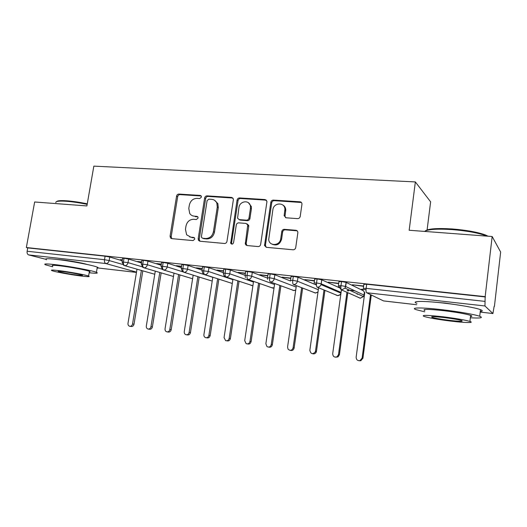 <?xml version="1.0" encoding="UTF-8"?>
<svg xmlns="http://www.w3.org/2000/svg" width="527" height="527" viewBox="0 0 527 527"><rect width="100%" height="100%" fill="white"/><g stroke="black" fill="none" stroke-linecap="round" stroke-linejoin="round"><path stroke-width="0.79" d="M201.413 197.091L201.288 196.149L200.24 195.431L178.91 194.068C177.685 194.127 176.907 194.819 176.571 196.156L170.076 236.215L170.537 238.026L171.697 238.632L193.073 240.595L194.753 239.133L194.516 237.98L193.574 237.413L190.781 237.163L186.624 234.765L185.458 229.364L185.998 225.984C187.085 221.656 189.621 219.43 193.62 219.298L196.413 219.522L198.093 218.053L197.921 217.005L196.92 216.36L194.12 216.142C192.203 215.951 190.721 215.029 189.674 213.369L188.804 208.475L189.338 205.115C190.418 200.807 192.954 198.567 196.946 198.389L199.74 198.574L201.413 197.091M434.584 302.169L445.302 303.084L462.897 305.765M57.483 259.521L62.377 259.91C70.328 260.779 83.292 263.177 87.146 264.475M297.571 218.639C298.98 218.593 299.863 217.849 300.212 216.406L301.964 204.193C301.964 202.803 301.306 202.006 300.001 201.795L273.394 200.102C272.031 200.155 271.174 200.892 270.832 202.302L264.534 245.549L266.398 247.328L293.078 249.778C294.488 249.758 295.37 249.027 295.726 247.571L297.86 232.69C297.847 231.3 297.188 230.497 295.891 230.266L284.382 229.344C282.992 229.377 282.123 230.108 281.774 231.544L280.72 238.764C279.982 245.872 269.31 246.57 268.704 239.614L272.867 209.733C273.638 202.282 285.114 202.012 284.916 209.509L284.132 215.655L286.069 217.789L297.571 218.639M26.35 247.525L485.169 296.642L492.159 236.518L409.169 230.253L415.362 181.927L93.846 166.137L86.896 205.932L34.65 201.986L26.35 247.525L27.74 247.894L27.127 251.241L104.498 259.712L105.097 256.188L27.74 247.894M233.356 199.858L233.29 198.804L231.597 197.434L207.032 195.866C205.767 195.919 204.963 196.63 204.628 197.981L198.185 238.751L198.508 240.391L199.878 241.221L224.495 243.481C225.8 243.461 226.623 242.749 226.972 241.359L233.356 199.858M239.554 197.941L265.107 199.568L266.972 201.406L260.654 244.403C260.305 245.826 259.449 246.544 258.092 246.564L247.031 245.549L245.299 244.12L247.749 224.943L245.984 223.422L238.777 222.855C237.453 222.895 236.623 223.613 236.28 225.003L233.58 242.664C232.796 244.357 231.834 244.574 230.701 243.309L237.071 200.102C237.413 198.719 238.244 197.994 239.554 197.941L240.516 198.501L266.01 200.135L265.107 199.568M427.101 229.93L430.625 201.848L415.362 181.927M246.03 245.16L246.129 244.495M45.704 259.271L28.629 254.903C27.411 254.396 26.91 253.171 27.127 251.241M485.169 296.642L484.952 305.976L492.923 313.545L494.135 306.352M492.159 236.518L500.65 252.058L494.418 306.385M354.855 290.812L349.137 290.173M331.233 288.177L328.657 287.887M120.419 259.64L122.376 259.851M120.373 259.923L122.323 260.14M485.479 296.964L366.687 284.231L366.133 288.368L484.972 301.385M484.952 305.976L366.601 292.729C366.041 292.208 365.883 290.752 366.133 288.368L363.32 288.447L363.867 284.336L366.687 284.231M105.097 256.188L109.761 257.038L122.224 260.727M341.555 281.537L340.995 285.614L338.38 285.713L338.94 281.662L341.555 281.537L346.153 282.413L363.314 290.752M366.015 289.725L361.496 289.231L362.457 289.639M363.643 285.996L352.398 284.778L363.604 286.326M317.109 278.915L316.543 282.94L314.132 283.052L314.691 279.053L317.109 278.915L321.74 279.804L339.836 287.953M340.883 286.958L338.235 286.662L339.124 287.004M338.716 283.295L328.301 282.169L338.67 283.625M290.542 280.219L291.075 276.51L293.328 276.365L297.992 277.261L316.444 285.035M316.437 284.257L315.574 284.165L316.431 284.527M324.177 285.114L321.536 284.824M314.467 280.667L304.85 279.626L314.421 280.99M267.532 277.689L268.065 274.027L270.186 273.888L274.844 274.771L290.489 280.996M290.845 278.111L282.011 277.149L290.799 278.427M245.114 275.226L245.661 271.609L247.657 271.471L252.301 272.354L267.479 278.085M267.835 275.614L259.765 274.738L267.788 275.931M223.283 272.828L223.83 269.251L225.714 269.119L230.352 269.995L244.95 275.259M245.424 273.184L238.085 272.393L245.378 273.493M202.006 270.489L202.559 266.952L204.331 266.827L208.962 267.696L223.31 272.657M223.593 270.819L216.953 270.101L223.547 271.128M181.262 268.21L181.822 264.719L183.495 264.594L188.113 265.456L202.065 270.107M202.315 268.513L196.347 267.868L202.269 268.816M161.038 265.99L161.598 262.532L163.186 262.413L167.79 263.276L181.354 267.644M181.571 266.267L176.255 265.694L181.525 266.563M141.308 263.823L141.875 260.404L143.377 260.292L147.968 261.142L161.157 265.259M161.348 264.073L156.644 263.566L161.302 264.37M122.06 261.708L122.633 258.329L124.049 258.223L128.628 259.067L141.453 262.96M141.625 261.939L137.507 261.491L141.572 262.229M124.049 258.223L123.45 261.787C123.219 263.849 123.641 265.14 124.708 265.661L154.773 274.264M353.274 285.206L353.321 284.876M143.377 260.292L142.777 263.902C142.547 265.99 142.949 267.294 143.983 267.815L173.469 276.484M163.186 262.413L162.586 266.076C162.356 268.19 162.738 269.508 163.739 270.028L192.612 278.763M183.495 264.594L182.909 268.302C182.671 270.443 183.034 271.774 183.995 272.294L211.485 280.878M204.331 266.827L203.745 270.582C203.508 272.749 203.85 274.099 204.772 274.62L232.295 283.467M225.714 269.119L225.128 272.927C224.891 275.12 225.207 276.484 226.09 277.004L252.901 285.753M247.657 271.471L247.077 275.331C246.834 277.558 247.13 278.928 247.967 279.455L272.953 288.131M270.186 273.888L269.613 277.795C269.369 280.054 269.64 281.444 270.43 281.965L293.994 290.561M293.328 276.365L292.762 280.331C292.518 282.617 292.762 284.027 293.499 284.547L315.568 293.052M317.201 287.202C319.013 287.215 320.284 286.352 321.029 284.6L321.18 283.816L316.543 282.94C316.299 285.259 316.516 286.675 317.201 287.202L337.688 295.607M341.555 289.929L345.066 288.137L345.593 286.477L340.995 285.614C340.745 287.966 340.929 289.402 341.555 289.929L360.369 298.229M192.717 215.859L194.12 216.142M197.809 216.841L195.188 216.643M189.694 236.959L190.781 237.163M194.404 237.835L191.854 237.605M201.189 195.978L179.997 194.621C178.778 194.674 178.001 195.365 177.665 196.696L171.196 236.649L171.842 238.645M232.848 198.027L208.06 196.419C206.801 196.472 206.004 197.177 205.662 198.534L199.246 239.192L199.924 241.228M208.791 199.166L207.104 200.655L201.452 236.504L201.663 237.618L202.645 238.23L205.635 238.5C209.726 238.415 212.322 236.168 213.428 231.755L217.276 207.078L216.847 203.099C215.839 200.846 214.146 199.601 211.782 199.364L208.791 199.166M202.987 238.375L202.645 238.23M214.634 200.332L217.862 203.639L218.29 207.605L214.456 232.209C213.356 236.616 210.76 238.856 206.683 238.942L203.692 238.672M266.445 200.207L266.01 200.135M247.17 223.949L248.698 225.431L248.744 226.412L246.168 243.441L246.906 245.536M240.516 198.501C239.205 198.554 238.382 199.272 238.039 200.655L231.577 242.828L231.959 244.159M250.463 208.297L250.397 205.952C249.317 199.601 239.653 200.952 238.955 207.493L237.558 218.218L239.271 219.614L246.478 220.167C247.815 220.128 248.652 219.403 248.994 218L250.463 208.297L251.399 208.83L251.333 206.492L248.342 202.691M239.054 219.581L240.233 220.108L239.271 219.614M251.399 208.83L249.936 218.507C249.594 219.904 248.757 220.629 247.427 220.668L240.233 220.108M282.775 204.983C284.666 206.044 285.667 207.737 285.772 210.056L284.995 216.182L285.614 217.704M272.275 244.278C276.853 245.977 279.956 244.297 281.589 239.225L280.72 238.764M297.182 230.839L285.245 229.831C283.855 229.864 282.992 230.595 282.643 232.025L281.589 239.225M301.437 202.5L274.277 200.662C272.914 200.721 272.064 201.452 271.715 202.855L265.437 245.187L266.194 247.301M136.987 269.172L128.002 323.301C127.857 324.797 128.39 325.778 129.583 326.253C131.091 326.457 132.073 325.699 132.54 323.973L134.01 324.21C133.542 325.93 132.56 326.687 131.065 326.476L130.057 326.325M132.54 323.973L141.394 270.43M134.01 324.21L142.824 270.845M155.281 271.135L146.315 326.022C146.177 327.517 146.71 328.512 147.916 329C149.47 329.237 150.478 328.473 150.959 326.714L152.382 326.944C151.908 328.696 150.893 329.454 149.352 329.223L148.456 329.085M150.959 326.714L159.786 272.459M152.382 326.944L161.17 272.867M174.009 273.131L165.056 328.808C164.925 330.304 165.458 331.305 166.677 331.812C168.278 332.082 169.325 331.318 169.813 329.513L171.196 329.737C170.702 331.536 169.661 332.3 168.06 332.03L167.309 331.911M169.813 329.513L178.613 274.527M171.196 329.737L179.951 274.929M193.178 275.16L184.252 331.661C184.121 333.143 184.661 334.151 185.866 334.685C187.533 335.007 188.613 334.237 189.127 332.379L190.451 332.596C189.944 334.447 188.864 335.212 187.204 334.895L186.624 334.803M189.127 332.379L197.888 276.635M190.451 332.596L199.18 277.037M212.816 277.222L203.916 334.579C203.784 336.042 204.311 337.056 205.504 337.623C207.236 338.005 208.369 337.24 208.909 335.317L210.181 335.528C209.647 337.438 208.521 338.202 206.788 337.82L206.439 337.767M208.909 335.317L217.638 278.776M210.181 335.528L218.87 279.178M56.606 201.597C57.377 200.662 60.796 200.392 66.85 200.807C73.029 201.281 79.827 202.289 87.258 203.83M87.166 204.357C79.584 202.796 72.647 201.769 66.356 201.281C58.984 200.8 55.473 201.248 55.816 202.631M89.149 272.775C96.329 273.5 98.76 273.348 96.428 272.321C92.515 270.595 69.175 266.227 55.091 264.64C46.251 263.658 43.076 263.724 45.579 264.837L52.647 266.761M97.146 268.157C98.556 268.059 98.615 267.729 97.311 267.169C93.417 265.331 70.117 260.885 56.033 259.35C47.193 258.408 44.011 258.533 46.495 259.712M52.799 265.931C51 265.127 53.299 265.081 59.703 265.792C69.821 266.939 86.547 270.068 89.406 271.313C90.341 271.695 90.301 271.906 89.294 271.958M58.846 270.621C52.45 269.883 50.151 269.896 51.956 270.647C55.025 271.866 71.409 274.857 81.408 276.049C88.002 276.827 90.394 276.827 88.582 276.056C85.717 274.877 68.971 271.807 58.846 270.621M77.541 275.12C81.771 275.614 83.299 275.614 82.133 275.12C80.262 274.356 69.518 272.387 63.009 271.622C58.859 271.142 57.371 271.148 58.53 271.636C60.486 272.413 71.086 274.35 77.541 275.12M425.197 231.01C427.95 228.718 436.988 228.039 452.311 228.968C466.711 230.154 477.798 232.176 485.571 235.029L488.055 236.208M486.968 236.129L486.204 235.806C478.239 232.888 466.869 230.819 452.094 229.594C437.061 228.665 427.884 229.271 424.578 231.419M470.347 317.788C480.505 318.361 483.621 317.853 479.715 316.272C474.919 314.507 458.095 311.549 442.311 309.738C421.989 307.333 409.512 307.452 416.126 309.672L424.722 311.819M480.268 311.49C482.837 311.207 482.91 310.594 480.486 309.652C475.71 307.781 458.905 304.784 443.128 303.032C422.819 300.706 410.329 301.022 416.916 303.368M424.867 310.627C421.508 308.974 427.825 308.993 443.826 310.686C456.705 312.267 465.637 313.835 470.631 315.383C472.37 316.016 472.324 316.417 470.492 316.575M443.082 316.799C427.074 315.034 420.763 314.929 424.143 316.47C429.064 317.926 437.825 319.454 450.42 321.055C464.55 322.807 475.058 323.084 469.919 321.437C464.913 319.961 455.967 318.413 443.082 316.799M449.175 320.33C459.557 321.503 463.72 321.582 461.672 320.574C458.457 319.625 452.713 318.631 444.445 317.59C434.116 316.444 430.032 316.371 432.18 317.373C435.361 318.315 441.027 319.296 449.175 320.33M232.927 279.303L224.061 337.57L225.589 340.607C227.407 341.094 228.599 340.337 229.173 338.327L230.398 338.532C229.825 340.528 228.632 341.285 226.821 340.804L226.781 340.798M229.173 338.327L237.861 280.963M230.398 338.532L239.047 281.359M253.546 281.411L244.706 340.64L246.096 343.63C248.026 344.283 249.311 343.545 249.95 341.417L251.109 341.608C250.542 343.617 249.33 344.388 247.479 343.914M249.95 341.417L258.599 283.183M251.109 341.608L259.719 283.579M274.679 283.533L265.871 343.782L266.972 346.595C269.047 347.603 270.476 346.931 271.247 344.579L272.347 344.763C271.787 346.773 270.568 347.556 268.684 347.109M271.247 344.579L279.85 285.436M272.347 344.763L280.911 285.832M296.358 285.66L287.577 347.003L288.052 349.157C290.252 351.074 291.932 350.626 293.091 347.827L294.125 347.998C293.579 350.014 292.34 350.811 290.423 350.389M293.091 347.827L301.648 287.722M294.125 347.998L302.643 288.104M318.591 287.782L309.843 350.31C310.805 354.137 312.636 354.651 315.317 351.858L315.502 351.153L316.47 351.318L316.286 352.016C315.521 353.571 314.336 354.151 312.728 353.749M315.502 351.153L324.006 290.021M316.47 351.318L324.935 290.403M338.927 286.741L341.397 290.021L332.695 353.709C332.952 356.614 334.421 357.635 337.096 356.766L338.499 354.572L339.395 354.724L337.998 356.911L335.62 357.194M338.499 354.572L346.95 292.327M347.181 290.667L348.413 289.679M339.395 354.724L347.807 292.709M348.031 291.056L349.263 290.067M362.201 289.31L364.756 292.637L356.147 357.194C356.245 359.717 357.51 360.857 359.954 360.62L362.108 358.077L362.925 358.222L360.778 360.751L359.111 360.731M362.108 358.077L370.514 294.626M362.925 358.222L371.291 295.001M201.136 195.906L200.24 195.431M194.259 237.697L193.574 237.413M197.717 216.735L196.92 216.36M136.453 272.419L97.192 267.887L136.453 272.406M136.5 272.116L105.808 263.54L28.629 254.903M109.761 257.038L109.161 260.555C108.654 262.538 107.534 263.533 105.808 263.54C104.708 263.026 104.267 261.748 104.498 259.712L109.161 260.555L122.725 264.455M366.601 292.729L383.478 300.904L416.745 304.744M480.202 312.063L492.883 313.532M381.396 299.896L383.623 300.924M128.628 259.067L128.035 262.624L122.033 261.879L123.641 265.272L124.708 265.661C126.434 265.595 127.541 264.587 128.035 262.63L142.138 266.787M147.968 261.142L147.376 264.752L162.099 269.218M167.79 263.276L167.197 266.925L182.665 271.761M188.113 265.456L187.526 269.159L212.796 277.327M208.962 267.696L208.376 271.445L232.875 279.659M230.352 269.995L229.772 273.796L253.447 282.057M252.301 272.354L251.728 276.201L274.534 284.527M274.844 274.771L274.271 278.678L296.154 287.077M297.992 277.261L297.426 281.22L318.321 289.712M334.862 289.751L334.757 290.515M321.773 279.817L321.213 283.829L341.068 292.439M357.28 293.756L357.207 294.31M346.219 282.439L345.666 286.51L363.986 295.08L364.381 292.149M142.771 267.341L143.983 267.815C145.748 267.756 146.881 266.734 147.376 264.752L141.282 264.001L142.771 267.341M162.356 269.435L163.739 270.028C165.55 269.962 166.703 268.935 167.204 266.925L161.012 266.175L162.356 269.435M182.401 271.537L183.995 272.294C185.853 272.235 187.032 271.188 187.526 269.159L181.235 268.401L182.401 271.537M231.004 283.104L232.302 283.44M202.921 273.618L204.772 274.62C206.676 274.56 207.875 273.506 208.376 271.445L201.973 270.687L202.921 273.618M250.99 285.377L252.907 285.693M229.772 273.79L223.25 273.032L223.929 275.654L226.09 277.004C228.039 276.952 229.265 275.878 229.772 273.796M271.445 287.696L274.04 287.9M245.463 277.584L245.081 275.443L247.077 275.331L251.728 276.201C251.221 278.315 249.969 279.396 247.967 279.455M292.393 290.061L293.723 290.548L295.733 290.028M267.611 279.356L267.499 277.913L269.613 277.795L274.271 278.678C273.763 280.819 272.479 281.912 270.43 281.965M313.848 292.465L315.324 293.045L318.005 291.991M290.489 280.97L290.509 280.45L292.762 280.331L297.426 281.214C296.912 283.388 295.607 284.501 293.499 284.547M335.818 294.916L337.464 295.601C339.039 295.634 340.192 294.922 340.923 293.467M358.334 297.399L360.178 298.216L363.432 296.582L363.966 295.245M340.962 293.183L321.029 284.6L321.74 279.804M360.277 298.242L363.432 296.582L345.066 288.137L346.153 282.413M171.196 236.649L170.076 236.215M177.665 196.696L176.571 196.156M179.997 194.621L178.91 194.068M199.246 239.192L198.185 238.751M205.662 198.534L204.628 197.981M208.06 196.419L207.032 195.866M232.572 197.987L231.597 197.434M206.683 238.942L205.635 238.5M214.456 232.209L213.428 231.755M218.29 207.605L217.276 207.078M246.168 243.441L245.213 243.006M248.744 226.412L247.795 225.925M231.577 242.828L230.589 242.387M238.039 200.655L237.071 200.102M247.427 220.668L246.478 220.167M249.936 218.507L248.994 218M285.021 215.774L284.158 215.247M285.7 211.103L284.843 210.563M282.643 232.025L281.774 231.544M285.245 229.831L284.382 229.344M296.727 230.754L295.891 230.266M265.437 245.187L264.528 244.752M271.715 202.855L270.832 202.302M274.277 200.662L273.394 200.102M300.818 202.368L300.001 201.795M383.57 300.93L416.745 304.758M480.202 312.076L492.91 313.545M274.027 287.992L272.795 288.15M295.713 290.14L293.855 290.575M335.989 294.982L337.524 295.614M317.985 292.11L315.442 293.071M357.253 294.329L357.326 293.776M358.512 297.478L360.231 298.236M340.923 293.506C341.061 294.224 339.948 294.929 337.576 295.621M381.594 299.995L383.524 300.924M171.65 238.454L170.537 238.026M199.568 240.819L198.508 240.391M217.862 203.639L216.847 203.099M246.254 244.554L245.299 244.12M248.698 225.431L247.749 224.943M231.689 243.744L230.701 243.309M251.333 206.492L250.397 205.952M284.995 216.182L284.132 215.655M285.772 210.056L284.916 209.509M265.45 245.984L264.534 245.549M58.596 271.267L58.53 271.636M89.406 271.313L88.582 276.056M96.428 272.321L97.311 267.169M432.265 316.687L432.18 317.373M470.631 315.383L469.919 321.437M479.715 316.272L480.486 309.652M485.571 235.029L486.204 235.806M316.286 352.016L315.317 351.858M337.998 356.911L337.096 356.766M360.778 360.751L359.954 360.62"/></g></svg>
